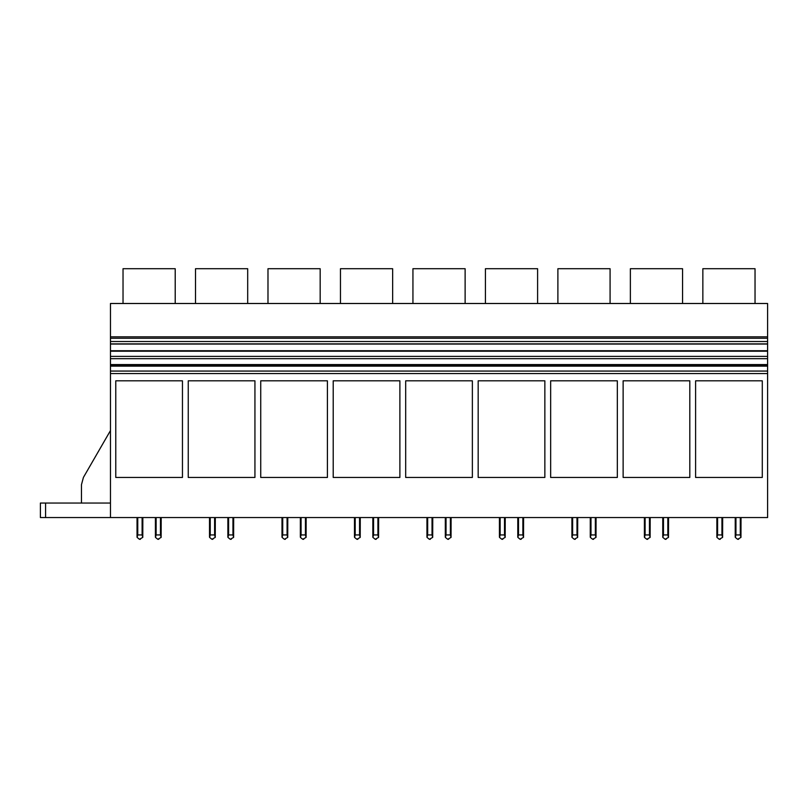 <?xml version="1.0" encoding="UTF-8"?>
<svg xmlns="http://www.w3.org/2000/svg" width="808" height="808" viewBox="0 0 808 808"><rect width="100%" height="100%" fill="white"/><g stroke="black" fill="none" stroke-linecap="round" stroke-linejoin="round"><path stroke-width="1.21" d="M110.464 371.064L110.464 364.57L767.6 364.57L110.464 364.57L110.464 303.495L767.6 303.495L767.6 517.554L110.464 517.554L110.464 371.064L767.6 371.064M110.464 336.835L767.6 336.835M123.028 303.495L123.028 268.711L175.215 268.711L175.215 303.495M110.464 517.554L40.4 517.554L40.4 503.051L110.464 503.051M83.416 477.427L110.464 430.573L83.416 477.427L81.467 484.679L81.467 503.051M110.464 373.559L767.6 373.559M115.776 477.447L115.776 380.81L182.457 380.81L182.457 477.447L115.776 477.447M478.174 477.447L478.174 380.81L544.855 380.81L544.855 477.447L478.174 477.447M617.332 477.447L617.332 380.81L550.652 380.81L550.652 477.447L617.332 477.447M260.731 380.81L327.412 380.81L327.412 477.447L260.731 477.447L260.731 380.81M188.254 380.81L254.934 380.81L254.934 477.447L188.254 477.447L188.254 380.81M405.687 477.447L472.367 477.447L472.367 380.81L405.687 380.81L405.687 477.447M333.209 380.81L399.889 380.81L399.889 477.447L333.209 477.447L333.209 380.81M689.81 477.447L689.81 380.81L623.13 380.81L623.13 477.447L689.81 477.447M762.287 477.447L762.287 380.81L695.607 380.81L695.607 477.447L762.287 477.447M110.464 366.145L767.6 366.145M110.464 364.923L767.6 364.923M110.464 358.691L767.6 358.691M110.464 356.389L767.6 356.389M110.464 351.207L767.6 351.207M110.464 350.733L767.6 350.733M110.464 344.056L767.6 344.056M110.464 343.895L767.6 343.895M110.464 341.511L767.6 341.511M110.464 338.259L767.6 338.259M702.849 303.495L702.849 268.711L755.036 268.711L755.036 303.495M195.506 303.495L195.506 268.711L247.692 268.711L247.692 303.495M267.983 303.495L267.983 268.711L320.17 268.711L320.17 303.495M340.461 303.495L340.461 268.711L392.648 268.711L392.648 303.495M412.939 303.495L412.939 268.711L465.125 268.711L465.125 303.495M485.416 303.495L485.416 268.711L537.603 268.711L537.603 303.495M557.894 303.495L557.894 268.711L610.08 268.711L610.08 303.495M630.371 303.495L630.371 268.711L682.558 268.711L682.558 303.495M161.196 517.554L161.146 537.391L160.469 534.947L156.126 534.947L155.449 537.391L157.812 539.29L161.146 537.391L161.196 517.554M155.399 517.554L155.399 536.876L155.399 517.554M142.834 517.554L142.784 537.391L142.107 534.947L137.764 534.947L137.087 537.391L139.451 539.29L142.784 537.391L142.834 517.554M137.037 517.554L137.037 536.876L137.037 517.554M156.126 517.554L156.126 534.947M160.469 517.554L160.469 534.947M137.764 517.554L137.764 534.947M142.107 517.554L142.107 534.947M139.451 539.29L140.42 539.29M157.812 539.29L158.782 539.29M233.674 517.554L233.623 537.391L232.946 534.947L228.603 534.947L227.927 537.391L230.29 539.29L233.623 537.391L233.674 517.554M227.876 517.554L227.876 536.876L227.876 517.554M215.312 517.554L215.261 537.391L214.595 534.947L210.242 534.947L209.575 537.391L211.928 539.29L215.261 537.391L215.312 517.554M209.514 517.554L209.514 536.876L209.514 517.554M228.603 517.554L228.603 534.947M232.946 517.554L232.946 534.947M210.242 517.554L210.242 534.947M214.595 517.554L214.595 534.947M211.928 539.29L212.898 539.29M230.29 539.29L231.26 539.29M306.151 517.554L306.101 537.391L305.434 534.947L301.081 534.947L300.414 537.391L302.768 539.29L306.101 537.391L306.151 517.554M300.354 517.554L300.354 536.876L300.354 517.554M287.789 517.554L287.739 537.391L287.072 534.947L282.719 534.947L282.053 537.391L284.406 539.29L287.739 537.391L287.789 517.554M281.992 517.554L281.992 536.876L281.992 517.554M301.081 517.554L301.081 534.947M305.434 517.554L305.434 534.947M282.719 517.554L282.719 534.947M287.072 517.554L287.072 534.947M284.406 539.29L285.375 539.29M302.768 539.29L303.737 539.29M378.629 517.554L378.578 537.391L377.912 534.947L373.559 534.947L372.892 537.391L375.245 539.29L378.578 537.391L378.629 517.554M372.831 517.554L372.831 536.876L372.831 517.554M360.267 517.554L360.216 537.391L359.55 534.947L355.197 534.947L354.53 537.391L356.894 539.29L360.216 537.391L360.267 517.554M354.47 517.554L354.47 536.876L354.47 517.554M373.559 517.554L373.559 534.947M377.912 517.554L377.912 534.947M355.197 517.554L355.197 534.947M359.55 517.554L359.55 534.947M356.894 539.29L357.853 539.29M375.245 539.29L376.215 539.29M451.106 517.554L451.056 537.391L450.389 534.947L446.036 534.947L445.37 537.391L447.733 539.29L451.056 537.391L451.106 517.554M445.309 517.554L445.309 536.876L445.309 517.554M432.755 517.554L432.694 537.391L432.028 534.947L427.674 534.947L427.008 537.391L429.371 539.29L432.694 537.391L432.755 517.554M426.947 517.554L426.947 536.876L426.947 517.554M446.036 517.554L446.036 534.947M450.389 517.554L450.389 534.947M427.674 517.554L427.674 534.947M432.028 517.554L432.028 534.947M429.371 539.29L430.331 539.29M447.733 539.29L448.692 539.29M523.594 517.554L523.534 537.391L522.867 534.947L518.514 534.947L517.847 537.391L520.211 539.29L523.534 537.391L523.594 517.554M517.787 517.554L517.787 536.876L517.787 517.554M505.232 517.554L505.172 537.391L504.505 534.947L500.152 534.947L499.485 537.391L501.849 539.29L505.172 537.391L505.232 517.554M499.435 517.554L499.435 536.876L499.435 517.554M518.514 517.554L518.514 534.947M522.867 517.554L522.867 534.947M500.152 517.554L500.152 534.947M504.505 517.554L504.505 534.947M501.849 539.29L502.808 539.29M520.211 539.29L521.17 539.29M596.072 517.554L596.011 537.391L595.345 534.947L590.991 534.947L590.325 537.391L592.688 539.29L596.011 537.391L596.072 517.554M590.274 517.554L590.274 536.876L590.274 517.554M577.71 517.554L577.649 537.391L576.983 534.947L572.63 534.947L571.963 537.391L574.326 539.29L577.649 537.391L577.71 517.554M571.913 517.554L571.913 536.876L571.913 517.554M590.991 517.554L590.991 534.947M595.345 517.554L595.345 534.947M572.63 517.554L572.63 534.947M576.983 517.554L576.983 534.947M574.326 539.29L575.286 539.29M592.688 539.29L593.648 539.29M668.549 517.554L668.489 537.391L667.822 534.947L663.469 534.947L662.802 537.391L665.166 539.29L668.489 537.391L668.549 517.554M662.752 517.554L662.752 536.876L662.752 517.554M650.188 517.554L650.127 537.391L649.46 534.947L645.107 534.947L644.441 537.391L646.804 539.29L650.127 537.391L650.188 517.554M644.39 517.554L644.39 536.876L644.39 517.554M663.469 517.554L663.469 534.947M667.822 517.554L667.822 534.947M645.107 517.554L645.107 534.947M649.46 517.554L649.46 534.947M646.804 539.29L647.774 539.29M665.166 539.29L666.125 539.29M741.027 517.554L740.966 537.391L740.3 534.947L735.947 534.947L735.28 537.391L737.643 539.29L740.966 537.391L741.027 517.554M735.23 517.554L735.23 536.876L735.23 517.554M722.665 517.554L722.605 537.391L721.938 534.947L717.595 534.947L716.918 537.391L719.282 539.29L722.605 537.391L722.665 517.554M716.868 517.554L716.868 536.876L716.868 517.554M735.947 517.554L735.947 534.947M740.3 517.554L740.3 534.947M717.595 517.554L717.595 534.947M721.938 517.554L721.938 534.947M719.282 539.29L720.251 539.29M737.643 539.29L738.613 539.29M45.581 517.554L45.581 503.051"/></g></svg>
